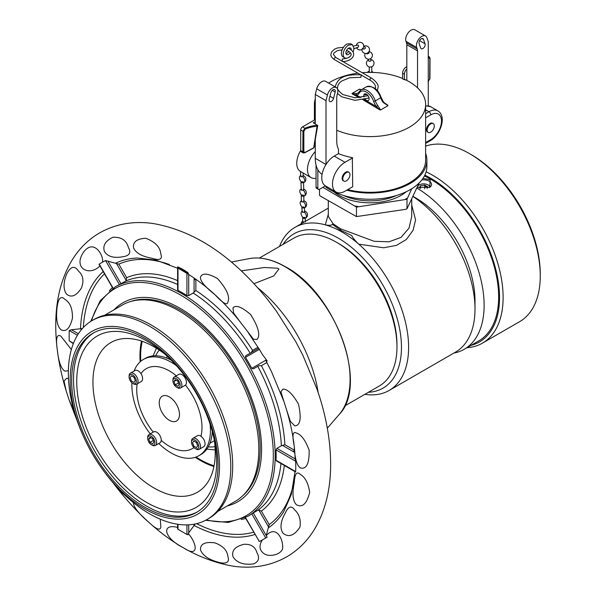 <?xml version="1.0" encoding="UTF-8"?>
<svg xmlns="http://www.w3.org/2000/svg" width="596" height="596" viewBox="0 0 596 596"><rect width="100%" height="100%" fill="white"/><g stroke="black" fill="none" stroke-linecap="round" stroke-linejoin="round"><path stroke-width="0.89" d="M364.886 394.321A94.153 54.363 -120 0 0 389.113 390.462L455.5 352.132A94.153 54.363 -120 0 0 474.997 309.026A94.153 54.363 -120 0 0 412.886 196.464M389.113 390.462A94.153 54.363 -120 0 0 406.271 325.818A94.153 54.363 -120 0 0 358.755 244.159L383.697 247.78L396.474 245.381L406.345 239.488L413.088 230.257L415.576 219.857L411.724 204.994M279.502 246.431A94.153 54.363 60 0 1 294.953 227.381A94.153 54.363 60 0 1 325.312 224.856L328.307 214.188M358.755 244.159A94.153 54.363 -120 0 0 342.03 232.045A94.153 54.363 60 0 0 325.312 224.856C329.141 225.601 331.495 225.43 332.367 224.342L340.361 230.101L351.692 235.502C352.802 237.871 355.149 240.754 358.747 244.151M340.361 230.101A5.059 2.92 120 0 0 340.525 228.79L374.206 241.313L388.964 241.805L401.011 237.409L409.035 228.112L411.724 216.393L411.724 198.967M340.525 228.79L333.015 223.694L328.307 216.393L328.307 200.696M415.561 197.835L412.946 196.33L415.561 197.835A84.058 48.529 60 0 1 474.997 300.786L474.997 309.026M283.04 244.39A89.102 51.442 60 0 1 338.461 238.236A89.102 51.442 60 0 1 399.536 328.403A89.102 51.442 60 0 1 368.417 392.28M167.148 356.252A10.75 6.206 -120 0 0 166.798 358.121M134.115 371.04A55.57 32.08 -120 0 1 134.718 369.55A55.57 32.08 60 0 1 143.368 359.455L145.223 358.382A55.57 32.08 60 0 1 171.126 360.103M212.258 431.34A55.57 32.08 60 0 1 209.442 444.534A55.57 32.08 -120 0 1 200.792 454.629L198.93 455.702A55.57 32.08 -120 0 0 207.579 445.607A55.57 32.08 60 0 0 210.105 424.181M131.902 382.759A55.57 32.08 -120 0 0 150.192 433.858M158.789 443.513A55.57 32.08 -120 0 0 198.93 455.702M143.368 359.455A55.57 32.08 60 0 1 176.252 365.542M140.969 373.647A46.145 26.641 60 0 1 176.312 375.808M185.445 385.113A46.145 26.641 60 0 1 200.956 436.265M161.211 440.384A46.145 26.641 -120 0 0 193.946 447.581M137.169 383.891A46.145 26.641 -120 0 0 153.261 432.085M159.981 398.813A14.311 8.262 -120 0 0 165.569 417.26A14.311 8.262 -120 0 0 178.748 418.407A14.311 8.262 60 0 0 177.973 407.44A14.311 8.262 60 0 0 174.68 401.741A14.311 8.262 60 0 0 159.981 398.813M149.007 434.536L153.582 431.899A6.332 3.651 60 0 1 158.462 433.597A6.332 3.651 60 0 1 161.225 439.96A6.332 3.651 60 0 1 159.914 442.858L155.34 445.503A6.332 3.651 -120 0 0 156.651 442.605A6.332 3.651 60 0 0 153.887 436.235A6.332 3.651 60 0 0 149.007 434.536A6.332 3.651 60 0 0 147.696 437.434L147.696 438.425A5.118 2.95 -120 0 0 151.317 444.69A5.118 2.95 -120 0 0 154.93 442.605A5.118 2.95 60 0 0 151.317 436.339A5.118 2.95 60 0 0 147.696 438.425M151.317 444.69L152.174 445.19A6.332 3.651 -120 0 0 155.34 445.503M148.739 439.028L150.028 442.351L152.606 443.834L153.887 442.001L152.606 438.686L150.028 437.196L148.739 439.028L150.967 437.74M150.028 442.351L153.291 440.466M130.405 373.178L134.979 370.541A6.332 3.651 60 0 1 139.851 372.232A6.332 3.651 60 0 1 142.615 378.602A6.332 3.651 60 0 1 141.304 381.5L136.73 384.144A6.332 3.651 -120 0 0 138.041 381.246A6.332 3.651 60 0 0 135.277 374.877A6.332 3.651 60 0 0 130.405 373.178A6.332 3.651 60 0 0 129.094 376.076L129.094 377.067A5.118 2.95 60 0 1 132.707 374.981A5.118 2.95 60 0 1 136.328 381.246A5.118 2.95 -120 0 1 132.707 383.332L133.564 383.831A6.332 3.651 -120 0 0 136.73 384.144M129.094 377.067A5.118 2.95 -120 0 0 132.707 383.332M130.129 377.67L131.418 380.986L133.996 382.476L135.285 380.643L133.996 377.328L131.418 375.838L130.129 377.67M174.241 377L178.815 374.363A6.332 3.651 60 0 1 183.687 376.054A6.332 3.651 60 0 1 186.451 382.423A6.332 3.651 60 0 1 185.14 385.321L180.566 387.966A6.332 3.651 -120 0 0 181.877 385.068A6.332 3.651 60 0 0 179.113 378.698A6.332 3.651 60 0 0 174.241 377A6.332 3.651 60 0 0 172.929 379.898L172.929 380.889A5.118 2.95 60 0 1 176.543 378.803A5.118 2.95 60 0 1 180.163 385.068A5.118 2.95 -120 0 1 176.543 387.154L177.399 387.653A6.332 3.651 -120 0 0 180.566 387.966M172.929 380.889A5.118 2.95 -120 0 0 176.543 387.154M173.965 381.492L175.254 384.815L177.831 386.297L179.12 384.465L177.831 381.149L175.254 379.659L173.965 381.492L176.2 380.203M178.524 382.923L175.254 384.815M192.843 438.365L197.418 435.721A6.332 3.651 60 0 1 202.297 437.419A6.332 3.651 60 0 1 205.061 443.789A6.332 3.651 60 0 1 203.75 446.68L199.176 449.324A6.332 3.651 -120 0 0 200.487 446.426A6.332 3.651 60 0 0 197.723 440.057A6.332 3.651 60 0 0 192.843 438.365A6.332 3.651 60 0 0 191.532 441.263L191.532 442.247A5.118 2.95 60 0 1 195.153 440.161A5.118 2.95 60 0 1 198.766 446.426A5.118 2.95 -120 0 1 195.153 448.52L196.01 449.012A6.332 3.651 -120 0 0 199.176 449.324M191.532 442.247A5.118 2.95 -120 0 0 195.153 448.52M192.575 442.85L193.864 446.173L196.442 447.656L197.723 445.823L196.442 442.508L193.864 441.018L192.575 442.85M142.235 341.314A84.423 48.745 -120 0 0 140.775 361.258M196.077 457.043A84.423 48.745 -120 0 0 200.323 459.672A84.423 48.745 60 0 0 214.076 465.759M141.498 341.061A85.384 49.297 -120 0 0 140.157 361.794M195.302 457.311A85.384 49.297 -120 0 0 200.323 460.455A85.384 49.297 60 0 0 213.927 466.519M338.461 243.414L336.598 242.341A85.384 49.297 60 0 1 396.973 346.917L396.973 344.771A82.755 47.777 60 0 0 338.461 243.414L336.598 242.341A85.384 49.297 -120 0 0 293.91 238.109L259.357 258.061M396.973 346.917A85.384 49.297 60 0 1 379.294 385.999L344.741 405.95M164.578 353.92A86.48 49.93 60 0 0 154.088 346.82A86.48 49.93 -120 0 0 110.856 342.536A86.48 49.93 -120 0 0 97.595 411.829A86.48 49.93 -120 0 0 154.088 488.035A86.48 49.93 60 0 0 197.328 492.318A86.48 49.93 60 0 0 214.329 440.094M146.698 502.473A98.936 57.119 -120 0 0 215.014 443.759A98.936 57.119 -120 0 0 161.754 351.498A98.936 57.119 -120 0 0 146.698 340.912A98.936 57.119 -120 0 0 76.742 381.306A98.936 57.119 -120 0 0 146.698 502.473M94.041 332.635A103.473 59.742 60 0 0 73.532 379.451A103.473 59.742 -120 0 0 118.097 482.939A103.473 59.742 -120 0 0 197.5 511.83M218.009 465.014A103.473 59.742 60 0 1 196.576 512.381A103.473 59.742 60 0 1 116.838 484.66A103.473 59.742 60 0 1 71.676 380.524A103.473 59.742 60 0 1 93.103 333.157A103.473 59.742 60 0 1 172.84 360.878A103.473 59.742 60 0 1 218.009 465.014M144.843 336.569A105.574 60.956 -120 0 0 78.799 344.451A105.574 60.956 -120 0 0 83.261 435.952A105.574 60.956 -120 0 0 102.631 469.506A105.574 60.956 -120 0 0 144.843 508.969A105.574 60.956 60 0 0 219.492 465.871A105.574 60.956 60 0 0 144.843 336.569M92.134 320.559L94.049 319.456A114.864 66.32 -120 0 1 151.481 325.148A114.864 66.32 -120 0 1 226.525 426.363A114.864 66.32 -120 0 1 208.913 518.408L206.998 519.518A114.864 66.32 60 0 0 224.61 427.474A114.864 66.32 60 0 0 149.566 326.25A114.864 66.32 -120 0 0 92.134 320.559A114.864 66.32 -120 0 0 82.568 434.387L83.261 435.952M102.631 469.506L103.644 470.885A114.864 66.32 -120 0 0 149.566 513.827A114.864 66.32 60 0 0 206.998 519.518M227.352 505.892A114.864 66.32 -120 0 0 237.797 501.735A114.864 66.32 -120 0 0 255.408 409.69A114.864 66.32 -120 0 0 180.364 308.467A114.864 66.32 -120 0 0 122.932 302.783A114.864 66.32 -120 0 0 114.112 309.756M130.308 301.606A112.845 65.15 60 0 1 180.364 310.121A112.845 65.15 -120 0 1 252.346 404.043A112.845 65.15 -120 0 1 242.505 495.939M257.725 287.793A108.345 62.55 60 0 1 318.175 392.511M241.328 270.889L264.289 267.507L277.654 268.222L278.921 268.952L273.72 275.948L254.008 283.696M294.618 450.33L284.881 444.705L281.379 445.763L276.894 448.356L295.236 458.95L295.117 457.966C294.491 442.731 291.608 426.587 286.46 409.519L280.88 391.781L282.906 389.099C287.332 388.912 292.509 393.874 298.432 403.969C301.606 418.295 300.377 425.596 294.752 425.879L290.349 421.357L286.46 409.519M295.236 458.95L295.676 461.244A160.242 92.514 -120 0 1 295.765 466.467A160.242 92.514 -120 0 1 295.676 471.585L295.236 471.332M74.306 411.866L69.076 399.834L66.178 390.902C59.28 368.276 55.801 346.552 55.741 325.721C55.674 300.213 61.15 278.295 72.168 259.96C79.179 248.599 88.215 239.644 99.279 233.096C115.401 223.932 133.34 220.736 153.09 223.515C194.557 230.734 232.894 256.28 268.118 300.175L276.231 310.903L295.713 341.59L302.738 354.993L317.147 389.449M82.375 328.552L71.453 329.744L69.24 330.512A160.242 92.514 -120 0 0 69.151 335.63A160.242 92.514 -120 0 0 69.24 340.852L73.338 343.639M177.615 284.493A132.513 76.504 -120 0 0 125.48 281.185L126.203 280.381L126.665 277.691L118.85 264.155L105.566 260.556A160.242 92.514 -120 0 0 102.497 262.188C104.084 256.198 93.863 237.402 83.112 252.786C73.003 268.617 89.825 276.82 100.27 265.592M177.615 267.88L188.709 274.428L188.709 295.616L186.935 295.564A132.513 76.504 -120 0 0 177.988 290.394L177.988 289.425M239.95 321.609L233.565 312.96L232.969 307.871C235.778 304.668 241.671 306.88 250.633 314.509C258.56 327.249 260.661 335.578 256.943 339.511L253.524 339.243L239.95 321.609C224.081 301.844 207.266 286.318 189.498 275.024L188.709 274.428M281.379 445.763A132.513 76.504 -120 0 0 257.777 366.324L253.285 368.917L251.803 368.321A132.513 76.504 -120 0 0 245.477 357.362L245.701 355.782L258.657 348.302L259.349 349.345A160.242 92.514 -120 0 1 262.426 354.523L267.157 360.893L266.248 361.422L271.366 371.382L265.741 360.275A1.252 1.021 60 0 0 267.157 360.893M320.343 399.32L317.296 389.888M300.391 467.949C296.786 465.513 294.729 458.235 294.223 446.113C292.077 435.333 292.778 430.968 296.331 433.031C301.114 434.402 305.39 440.109 309.153 450.159C309.369 463.591 306.448 469.521 300.391 467.949M227.843 302.217C227.21 305.785 222.889 303.252 214.888 294.625C204.935 286.78 200.137 280.962 200.494 277.155C202.193 272.745 207.825 273.184 217.391 278.466C226.741 288.889 230.227 296.801 227.843 302.217M160.853 254.269C162.686 259.364 159.668 260.675 151.801 258.21C141.736 256.399 135.635 252.913 133.497 247.75C132.781 241.969 136.827 238.802 145.633 238.251C155.236 241.82 160.309 247.161 160.853 254.269M128.378 247.496C131.381 252.711 129.511 255.803 122.769 256.757C113.739 258.373 107.623 256.6 104.404 251.445C102.572 245.626 105.395 240.903 112.86 237.282C121.301 236.895 126.471 240.3 128.378 247.496M78.441 271.053C83.127 275.158 84.133 280.805 81.443 287.987C76.318 295.959 71.371 298.007 66.596 294.156C63.206 289.567 63.221 282.854 66.64 274.026C70.701 266.308 74.634 265.317 78.441 271.053M65.009 299.475C70.105 302.448 72.585 308.668 72.459 318.145C69.888 328.5 66.052 332.352 60.956 329.715C57.238 326.295 55.89 319.314 56.925 308.773C58.103 298.231 60.799 295.132 65.009 299.475M257.777 366.324L258.828 365.713L261.391 365.683L266.852 362.532M194.087 278.041L194.087 292.234L195.86 290.52L195.86 279.271M282.504 445.383L294.796 452.483M276.894 460.738L276.052 460.254A132.513 76.504 -120 0 0 276.157 455.143A132.513 76.504 -120 0 0 276.052 449.913L276.894 448.356M266.256 535.387L269.206 524.584L261.391 511.048L258.828 510.102L257.777 510.325L253.285 512.918L267.157 537.175L262.426 539.909C258.813 545.444 259.26 549.959 263.752 553.475C268.498 557.327 280.336 555.152 282.616 548.849C283.517 538.337 275.732 524.912 266.248 535.581M245.306 517.678L259.349 541.54A160.242 92.514 -120 0 0 262.426 539.909L267.157 537.175M188.709 524.815L188.709 532.839L195.197 523.973M188.709 532.839L188.276 533.554C197.358 543.887 199.109 558.422 183.344 547.739C163.185 537.674 161.345 523.079 177.705 527.453M68.369 370.749L65.009 371.137C61.313 369.14 58.788 362.413 57.454 350.97C55.562 338.506 56.732 333.581 60.956 336.211L71.356 349.576M66.178 390.902L64.048 381.06L66.596 378.281L68.48 378.728M126.985 497.094L118.254 489.547L112.912 482.574M160.264 519.19L160.853 527.006C160.227 530.79 156.353 529.345 149.216 522.655C138.183 513.208 132.945 506.302 133.497 501.944M200.494 549.892C200.181 543.917 204.979 541.578 214.895 542.867C222.911 545.854 227.232 550.369 227.843 556.411C229.646 561.574 227.359 563.727 220.974 562.877C209.688 560.277 202.856 555.949 200.494 549.892M232.969 556.671C231.494 550.57 235.144 546.45 243.92 544.319C250.886 543.895 255.23 546.696 256.943 552.716C259.856 557.908 258.783 561.618 253.747 563.846C243.637 565.194 236.709 562.803 232.969 556.671M282.906 533.107C279.748 528.116 280.53 521.44 285.253 513.089C288.308 506.309 291.474 505.281 294.752 510.005C299.222 513.968 300.958 519.667 299.967 527.102C294.23 535.782 288.538 537.786 282.906 533.107M296.331 504.685C292.77 500.834 292.07 493.577 294.23 482.931C294.744 473.768 296.801 470.937 300.391 474.446C305.189 477.24 308.288 483.207 309.682 492.348C306.821 503.866 302.373 507.978 296.331 504.685M80.818 328.94L81.63 329.409M112.882 288.308L98.973 264.222L102.497 262.188L99.346 264.006M125.48 281.185L119.446 284.597A132.513 76.504 -120 0 0 116.205 286.289L115.222 286.862A132.513 76.504 60 0 1 217.331 322.361A132.513 76.504 60 0 1 275.173 455.717A132.513 76.504 60 0 1 247.727 516.374L248.718 515.808A132.513 76.504 -120 0 0 251.803 513.849L253.285 512.918M195.726 279.181L194.087 280.127M294.633 450.494L292.994 451.44M194.087 524.189L194.087 525.128M188.276 533.554L188.276 534.634A1.252 0.723 180 0 1 186.935 534.47L177.988 529.3A1.252 0.723 180 0 1 177.615 528.786L177.615 524.257M250.193 353.19A132.513 76.504 -120 0 0 193.201 293.023L188.709 295.616M188.276 272.961A55.607 32.102 180 0 0 177.705 266.852A1.252 0.723 0 0 0 177.615 267.12A1.252 0.723 0 0 0 177.988 267.626L186.935 272.797A1.252 0.723 0 0 0 188.276 272.961L188.276 274.041M193.201 293.023L194.087 292.234M258.828 365.713L253.285 368.917M257.993 347.237L252.555 350.373L251.244 352.579M104.501 315.306L122.12 305.13A113.24 65.381 60 0 1 235.36 370.511A113.24 65.381 60 0 1 235.36 501.266L217.734 511.442M319.493 189.282L319.493 195.235L320.633 196.263L356.475 216.586L356.475 207.095L407.001 199.28L411.709 188.753M356.475 216.586L405.436 209.382L407.001 208.771L407.001 199.28M407.001 208.771L419.152 182.957M322.89 187.33L356.475 207.095M405.436 199.146A51.517 29.74 0 0 0 407.418 198.006M355.335 206.06A51.517 29.74 0 0 0 358.04 206.477M346.745 190.176A56.873 32.832 0 0 0 426.885 160.22L426.885 166.426A56.873 32.832 180 0 1 389.099 197.358A56.873 32.832 180 0 1 325.945 187.181L325.945 186.175M426.885 160.22A56.873 32.832 0 0 0 425.626 153.336M404.379 79.767L404.379 74.269L402.598 73.233L402.598 78.806L404.379 79.767L405.064 79.588A55.607 32.102 0 0 1 409.333 81.808A55.607 32.102 180 0 1 425.626 104.509L425.626 160.22A55.607 32.102 180 0 1 347.706 189.625M326.005 164.474L326.005 100.649L327.435 95.01A7.584 4.381 -60 0 1 336.3 87.523A7.584 4.381 -60 0 1 337.582 93.17L337.016 95.382A7.584 4.381 120 0 0 336.733 97.558L336.733 140.947A27.394 15.816 120 0 0 338.468 149.201L338.468 153.649A55.607 32.102 180 0 0 352.34 157.649L352.69 186.749L344.995 191.189A17.694 10.214 -60 0 1 336.144 192.068A17.694 10.214 -60 0 1 333.432 177.891A17.694 10.214 -60 0 1 344.995 162.298L352.69 157.858M425.626 104.509A55.607 32.102 180 0 1 394.925 133.213A55.607 32.102 180 0 1 336.733 130.226M428.263 105.835A36.043 20.808 120 0 0 428.271 105.477L428.271 41.616L426.84 37.623A7.584 4.381 120 0 0 425.559 35.991L414.831 29.8A7.584 4.381 120 0 0 408.2 32.75A7.584 4.381 120 0 0 405.973 41.303L406.532 42.867A7.584 4.381 -60 0 1 406.822 44.707L406.822 80.445M425.559 35.991A7.584 4.381 120 0 0 418.928 38.941A7.584 4.381 120 0 0 416.693 47.494L417.252 49.058A7.584 4.381 -60 0 1 417.543 50.898L417.543 87.843M423.473 39.351A3.256 1.877 120 0 0 422.922 38.651A3.256 1.877 120 0 0 420.076 39.917A3.256 1.877 120 0 0 419.115 43.59L420.702 48.03A3.256 1.877 120 0 0 421.253 48.73A3.256 1.877 120 0 0 424.099 47.464A3.256 1.877 120 0 0 425.06 43.791L423.473 39.351L422.043 38.524M402.598 78.493A55.607 32.102 0 0 0 362.219 72.719M357.943 73.174A55.607 32.102 0 0 0 328.605 83.082M315.284 98.839A55.607 32.102 0 0 0 314.405 104.509A55.607 32.102 0 0 0 315.284 110.178M362.979 99.793L379.712 109.813L376.344 106.587L377.745 105.537A10.825 6.251 60 0 1 375.324 100.873L380.695 97.766A10.825 6.251 -120 0 0 383.124 102.43L388.018 105.686L380.606 109.962L377.745 105.537M385.567 103.98L383.63 102.244L387.758 105.164L384.152 102.862M364.327 99.517L376.344 106.587A12.076 6.973 60 0 1 373.64 101.387A11.384 6.571 -120 0 0 366.443 92.089A11.384 6.571 -120 0 0 359.239 93.073A12.076 6.973 60 0 1 356.535 95.151L352.273 93.967L359.366 97.729M361.243 89.787L359.977 89.251L361.087 89.884M317.839 169.704L317.839 188.18A2.526 1.46 120 0 0 318.361 189.334A2.526 1.46 120 0 0 319.627 189.208L325.416 185.87A17.694 10.214 -60 0 1 329.663 159.78L330.244 159.154A17.694 10.214 -60 0 1 334.237 156.092L338.468 153.649M316.051 178.279A17.694 10.214 -60 0 1 311.127 177.623A17.694 10.214 -60 0 1 315.284 151.607M311.127 177.623L300.399 171.432A17.694 10.214 -60 0 1 300.719 150.46M343.855 181.095L343.177 180.707A5.059 2.92 -60 0 1 342.134 178.398A5.059 2.92 -60 0 1 344.339 173.309A5.059 2.92 -60 0 1 348.235 171.953L348.906 172.341A5.059 2.92 -60 0 1 349.956 174.658A5.059 2.92 -60 0 1 347.751 179.746A5.059 2.92 -60 0 1 343.855 181.095A5.059 2.92 -60 0 1 342.804 178.785A5.059 2.92 -60 0 1 345.01 173.697A5.059 2.92 -60 0 1 348.906 172.341M404.379 74.269A5.059 2.92 -60 0 1 406.822 68.95M402.598 73.233A5.059 2.92 -60 0 1 406.167 67.043L406.822 66.67M425.626 117.822L430.781 114.849A15.146 8.746 -60 0 1 441.494 121.033A15.146 8.746 -60 0 1 430.781 139.576L425.626 142.563M433.27 123.633L432.599 123.245A5.059 2.92 120 0 0 428.703 124.601A5.059 2.92 120 0 0 426.498 129.69A5.059 2.92 120 0 0 427.541 132.007L428.211 132.394A5.059 2.92 120 0 0 432.107 131.038A5.059 2.92 120 0 0 434.313 125.95A5.059 2.92 120 0 0 433.27 123.633A5.059 2.92 120 0 0 429.373 124.989A5.059 2.92 120 0 0 427.168 130.077A5.059 2.92 120 0 0 428.211 132.394M425.626 116.95A2.548 1.468 60 0 1 425.738 117.755M425.626 143.159A2.548 1.468 -120 0 0 425.738 142.489M428.271 56.955L429.329 56.866L428.271 56.255M428.271 58.095L428.643 57.812L429.843 58.55L429.664 79.149L428.122 81.354M315.284 123.953L315.284 94.459L316.707 88.819A7.584 4.381 -60 0 1 325.572 81.332L336.3 87.523M322.064 174.404A36.043 20.808 -60 0 1 315.284 158.327L315.284 139.628M330.802 92.849A3.256 1.877 -60 0 1 334.609 89.631A3.256 1.877 -60 0 1 335.161 92.06L333.566 98.34A3.256 1.877 -60 0 1 329.759 101.551A3.256 1.877 -60 0 1 329.208 99.13L330.802 92.849M315.284 94.459L326.005 100.649M315.284 121.584L313.228 122.769L317.72 125.451C314.599 125.234 310.3 126.166 304.824 128.237L305.226 129.064C310.158 127.186 314.099 126.315 317.05 126.441L317.728 125.585L313.757 147.972M313.913 147.137L314.263 146.936A5.059 2.92 -60 0 1 315.284 146.519M313.742 147.987L304.809 152.755L303.304 152.978L301.241 151.786A2.526 1.46 -60 0 1 300.719 150.632L300.719 129.988A2.526 1.46 -60 0 1 302.507 126.896L304.824 128.237L302.939 131.276A0.648 0.372 0.2 0 0 303.848 131.276L305.226 129.064M316.051 165.07L316.051 187.144A2.526 1.46 120 0 0 316.58 188.306L318.361 189.334M315.284 119.52L302.507 126.896M303.304 152.978L302.85 151.861L302.939 131.276L300.719 129.988M317.05 126.441L313.697 147.845M313.541 147.912L304.928 152.479L303.833 151.816L303.848 131.276M359.239 93.073A1.252 0.969 -150 0 1 359.038 91.933L357.898 93.11A10.825 6.251 60 0 1 356.907 93.505A1.252 1.006 -103.5 0 0 356.535 95.151L360.923 97.558M365.206 99.301A3.799 2.198 -120 0 0 369.125 98.809A3.799 2.198 -120 0 0 366.443 94.153A3.799 2.198 -120 0 0 363.754 95.703A3.799 2.198 -120 0 0 363.955 97.006M356.907 93.505L352.012 93.453L359.425 89.177L360.707 90.115M380.606 109.962L380.054 109.88M373.64 101.387L375.324 100.873A12.635 7.294 -120 0 0 361.005 89.929L366.384 86.822C373.267 85.697 378.169 89.206 381.09 97.357L383.63 102.244L383.124 102.43M359.425 89.177L359.977 89.251M363.873 94.861A31.588 18.238 180 0 1 367.061 94.593M426.118 171.804A99.83 57.641 -120 0 1 503.113 297.434A99.83 57.641 60 0 1 482.44 343.14L519.585 321.691A99.83 57.641 60 0 0 540.259 275.985L540.259 273.922A97.304 56.18 -120 0 0 471.458 154.751L469.67 153.716A99.83 57.641 -120 0 0 425.626 146.102M540.259 275.985A99.83 57.641 -120 0 0 469.67 153.716M482.44 343.14A99.83 57.641 60 0 1 466.936 347.721M424.844 175.149A97.304 56.18 -120 0 1 499.537 297.434A97.304 56.18 60 0 1 470.974 345.389M424.427 175.984A96.053 55.458 -120 0 1 498.651 296.92A96.053 55.458 60 0 1 478.759 340.89L464.232 349.278A96.053 55.458 60 0 1 453.787 353.123M416.805 188.023A96.053 55.458 -120 0 1 484.123 305.308A96.053 55.458 60 0 1 464.232 349.278M422.959 178.42L430.126 179.634L429.835 187.353L417.155 187.256M429.515 187.531A7.986 4.612 0 0 0 431.571 184.447A7.986 4.612 0 0 0 429.232 181.184A7.986 4.612 180 0 0 421.841 179.94M429.932 187.241A6.37 3.68 0 0 0 428.084 184.939A6.37 3.68 180 0 0 417.64 186.22M427.101 188.418L427.809 186.883L424.717 185.095L420.485 185.751L419.368 188.172M428.949 185.438A7.584 4.381 180 0 1 430.506 186.742M417.915 185.624A7.584 4.381 180 0 1 418.69 185.185M424.717 185.095L424.717 188.776M420.485 188.463L420.485 185.751M424.717 186.064A72.667 41.958 60 0 1 427.451 186.675M342.268 61.202L342.268 58.989C347.997 58.423 350.955 56.896 351.126 54.415C351.595 54.087 350.82 53.074 348.794 51.383L346.537 50.429M360.885 76.772L361.347 74.813L360.885 76.772M353.532 46.048L358.136 45.005C359.038 46.332 358.777 47.099 357.332 47.315M352.37 44.707L348.571 45.08A7.606 4.388 120 0 0 343.601 51.777A7.606 4.388 120 0 0 344.764 57.872L342.976 56.843A7.606 4.388 -60 0 1 341.813 50.749A7.606 4.388 -60 0 1 346.783 44.052L350.582 43.672L352.37 44.707L353.942 48.179A7.606 4.388 120 0 1 353.055 52.105M344.764 57.872A7.606 4.388 120 0 0 350.679 55.778M351.245 49.997A3.799 2.198 120 0 0 351.253 49.736A3.799 2.198 120 0 0 348.571 48.187A3.799 2.198 120 0 0 345.881 52.843A3.799 2.198 120 0 0 348.571 54.392A3.799 2.198 120 0 0 350.336 52.597M349.353 47.866A3.799 2.198 -60 0 1 349.465 48.708A3.799 2.198 -60 0 1 349.465 48.872M348.697 51.323A3.799 2.198 -60 0 1 346.783 53.364A3.799 2.198 -60 0 1 345.993 53.677M362.286 48.231L363.538 49.125C365.333 48.835 365.825 48.157 364.998 47.091L363.545 46.041M368.581 52.277C369.662 52.791 369.095 53.349 366.883 53.96L366.503 53.387M370.727 59.905C371.286 61.016 370.697 61.462 368.961 61.239L368.291 59.175M371.777 66.722L371.748 71.937L371.233 72.414M369.974 72.407L369.229 71.721M303.133 181.743L303.126 182.704L303.133 181.743L301.345 181.81L301.345 182.771L303.126 182.704A3.799 2.198 60 0 0 303.967 182.532A3.799 2.198 60 0 0 304.757 180.789A3.799 2.198 -120 0 0 302.813 176.684L302.813 175.716L302.813 176.684L301.025 176.744L301.025 175.775M301.345 182.771L301.345 181.81A3.799 2.198 60 0 1 299.378 177.683A3.799 2.198 -120 0 1 300.168 175.947A3.799 2.198 -120 0 1 300.637 175.783M303.386 195.108L303.386 196.136L303.386 195.108L301.598 195.101L301.598 196.136L303.386 196.136A3.799 2.198 60 0 0 304.4 195.987A3.799 2.198 60 0 0 305.189 194.251A3.799 2.198 -120 0 0 303.394 190.288L303.394 189.252L303.394 190.288L301.613 190.288L301.613 189.252M301.598 196.136L301.598 195.101A3.799 2.198 60 0 1 299.81 191.145A3.799 2.198 -120 0 1 300.6 189.401A3.799 2.198 -120 0 1 301.233 189.23M303.99 206.998L303.982 207.922L303.99 206.998L302.209 207.095L302.202 208.026L303.982 207.922A3.799 2.198 60 0 0 304.75 207.751A3.799 2.198 60 0 0 305.539 206.007A3.799 2.198 -120 0 0 303.543 201.858L303.55 200.912L303.543 201.858L301.762 201.94L301.762 200.994M302.202 208.026L302.209 207.095A3.799 2.198 60 0 1 300.16 202.908A3.799 2.198 -120 0 1 300.95 201.165A3.799 2.198 -120 0 1 301.367 201.008M304.802 217.376L304.802 218.322L304.802 217.376L303.021 217.458L303.014 218.412L304.802 218.322A3.799 2.198 60 0 0 305.614 218.151A3.799 2.198 60 0 0 306.396 216.408A3.799 2.198 -120 0 0 304.355 212.213L304.355 211.289L304.355 212.213L302.567 212.318L302.574 211.386M303.014 218.412L303.021 217.458A3.799 2.198 60 0 1 301.025 213.308A3.799 2.198 -120 0 1 301.807 211.565A3.799 2.198 -120 0 1 302.165 211.424M303.245 222.599L303.163 221.511M301.353 223.686A3.799 2.198 60 0 1 301.338 223.396A3.799 2.198 -120 0 1 302.127 221.66A3.799 2.198 -120 0 1 302.783 221.481M159.281 350.075A56.873 32.832 -120 0 0 155.69 355.782M215.022 446.605A56.873 32.832 60 0 1 208.28 446.866M339.206 414.443C369.051 384.606 335.25 292.897 285.596 266.844C272.506 259.357 260.385 256.615 249.232 258.612L249.232 258.612A91.762 52.977 60 0 1 285.208 266.807A91.762 52.977 60 0 1 342.409 339.392A91.762 52.977 60 0 1 339.206 414.443L327.316 428.189M80.482 329.007A152.948 88.305 60 0 1 103.205 271.538M115.915 263.082A152.948 88.305 60 0 1 137.043 258.016L155.981 260.072L177.615 268.267M284.881 444.705A135.016 77.949 -120 0 0 261.391 365.683M252.555 350.373A135.016 77.949 -120 0 0 195.86 290.52M118.85 264.155A150.624 86.964 60 0 1 169.361 264.49M177.615 280.627A135.016 77.949 -120 0 0 126.665 277.691M83.336 327.517A150.624 86.964 60 0 1 104.524 273.825M112.413 287.488A135.016 77.949 -120 0 0 109.306 290.93M253.672 532.154A150.624 86.964 60 0 1 196.576 523.66M241.246 519.459A135.016 77.949 -120 0 0 245.783 518.49M294.171 480.667A150.624 86.964 60 0 1 269.206 524.584M261.391 511.048A135.016 77.949 -120 0 0 284.322 465.454M276.052 449.913L295.676 461.244M295.676 471.585L276.052 460.254M295.027 471.63L291.31 494.471L283.621 511.897A152.948 88.305 60 0 1 268.669 527.669M254.991 534.441A152.948 88.305 60 0 1 193.864 525.381M73.479 343.296L69.24 340.852M69.24 330.512L77.45 335.257M71.453 329.744L78.396 333.753M113.076 288.181L99.174 264.103M105.566 260.556L119.446 284.597M257.777 510.325A132.513 76.504 -120 0 0 280.977 463.517M268.818 527.4L258.828 510.102M251.803 513.849L265.741 537.994M259.349 541.54L245.515 517.574M186.935 524.89L186.935 534.47M177.988 529.3L177.988 524.309M91.508 320.931A131.15 75.722 60 0 1 193.611 303.625A131.15 75.722 60 0 1 273.326 455.672A131.15 75.722 60 0 1 206.372 519.876M108.018 261.309L120.995 283.778M126.203 280.381L116.213 263.082M177.988 290.394L177.988 267.626M186.935 272.797L186.935 295.564M245.701 355.782L258.657 348.302M245.477 357.362L259.349 349.345M265.741 360.275L251.803 368.321M333.767 191.726A43.776 25.278 0 0 0 400.974 195.428A43.776 25.278 0 0 0 406.263 191.726M343.505 195.473A42.361 24.458 0 0 0 396.526 195.473M405.973 41.303L416.693 47.494M406.532 42.867L417.252 49.058M406.822 44.707L417.543 50.898M425.06 43.791L419.606 40.64M334.237 156.092L344.995 162.298M406.822 67.422L406.167 67.043M425.626 105.745L430.707 106.736A17.694 10.214 120 0 0 425.626 106.11M425.626 109.783L428.986 111.728A17.694 10.214 -60 0 1 437.829 110.849L430.707 106.736M425.626 113.665L428.986 111.728A2.548 1.468 60 0 1 430.781 114.849M437.829 110.849C447.082 116.28 440.466 135.106 430.26 140.745A2.548 1.468 -120 0 0 430.781 139.576M428.271 57.119A0.648 0.41 54.2 0 1 428.643 57.812M429.843 58.028A0.648 0.372 -179.8 0 1 429.843 58.55M429.753 78.583A0.648 0.372 -179.7 0 1 429.664 79.149M315.284 158.327L325.99 164.503M316.707 88.819L327.435 95.01M335.161 92.06L332.233 90.368M333.566 98.34L329.938 96.239M303.833 151.816A0.648 0.372 0.3 0 1 302.85 151.861L300.719 150.632M317.839 188.18L316.051 187.144M304.422 152.762L304.928 152.479L304.422 152.762M365.981 101.536A0.648 0.372 120 0 0 366.443 100.739M366.384 86.822A12.635 7.294 60 0 1 380.695 97.766L381.09 97.357M342.126 49.841L337.351 50.645L333.82 53.133L333.432 54.415L335.757 57.447A1.266 0.73 120 0 0 334.788 57.782A1.266 0.73 120 0 0 334.229 59.056A1.266 0.73 120 0 0 334.498 59.637C331.957 57.946 330.758 56.203 330.899 54.415L331.6 51.919L334.557 49.155L337.56 47.933L343.423 47.345M335.757 57.447L371.502 78.083A1.266 0.73 120 0 0 370.533 78.419A1.266 0.73 120 0 0 369.982 79.693A1.266 0.73 120 0 0 370.243 80.274L361.459 75.2M294.953 227.381L328.307 208.123M156.457 348.243L153.045 355.901M206.849 449.093L215.193 449.973M214.411 440.668L209.971 443.23M239.078 500.998L237.797 501.735M124.214 302.045L122.932 302.783M249.232 258.612L231.39 262.031M118.254 489.547C153.47 533.435 191.815 558.988 233.282 566.2C253.032 568.979 270.971 565.783 287.093 556.619C298.149 550.071 307.186 541.116 314.196 529.755C325.222 511.42 330.698 489.502 330.631 463.993C330.571 443.163 327.092 421.439 320.186 398.813M258.716 348.399L248.025 332.3M271.366 371.382L283.599 400.721M295.497 471.905L276.283 460.805M77.137 420.664L69.248 400.326M90.711 321.423L100.173 300.757L115.222 286.862M205.545 520.315L228.171 522.454L247.727 516.374M177.615 289.917L177.615 267.12M314.405 104.509L314.405 120.027M336.144 192.068L325.423 185.877M430.26 140.745L425.626 143.42M427.988 81.637L429.94 78.843L430.029 58.289L429.329 56.866M361.005 89.929L359.038 91.933M348.295 48.358L350.061 49.192C352.586 50.869 353.786 52.612 353.651 54.415C353.637 58.892 346.76 61.969 342.268 61.515M334.498 59.637L360.632 74.724M370.243 80.274C373.781 82.442 375.547 84.833 375.532 87.433L375.353 88.826M368.037 95.688L355.097 97.811L342.909 94.593C338.535 91.091 336.77 88.707 337.619 87.433C337.597 85.176 338.968 83.045 341.717 81.034L349.42 77.808L361.005 77.316M377.335 90.808L378.058 87.433C378.676 84.856 376.486 81.741 371.502 78.083M369.051 98.005L354.978 100.337L341.642 96.783L337.507 93.453M361.347 74.813C350.038 74.537 338.096 74.656 335.086 87.433M353.614 48.797L357.831 47.419M356.52 47.68A3.799 3.799 0 0 0 363.292 48.053A3.799 3.799 0 0 0 361.906 42.86A3.799 3.799 0 0 0 356.341 45.125M361.928 49.431A3.799 3.799 0 0 0 369.013 51.561A3.799 3.799 0 0 0 363.962 46.294M368.641 52.098L368.894 52.642M365.311 53.439A3.799 3.799 0 0 0 366.682 58.676A3.799 3.799 0 0 0 371.874 57.283A3.799 3.799 0 0 0 368.991 51.606M370.734 58.52L371.092 60.375M368.432 59.891A3.799 3.799 0 0 0 368.328 66.536A3.799 3.799 0 0 0 373.521 65.143A3.799 3.799 0 0 0 370.935 59.511M369.252 66.916L369.229 71.743M373.141 72.459A3.799 3.799 0 0 0 371.777 71.423M369.252 71.229A3.799 3.799 0 0 0 367.33 72.444M303.096 172.989L303.185 176.17M300.66 176.289L300.563 171.529M303.967 182.532A3.799 3.799 0 0 0 303.163 175.596A3.799 3.799 0 0 1 303.967 182.532M300.637 175.716A3.799 3.799 0 0 0 300.168 175.947A3.799 3.799 0 0 1 300.637 175.716M303.498 182.182L303.766 189.766M301.241 189.774L300.973 182.324M304.4 195.987A3.799 3.799 0 0 0 303.759 189.111A3.799 3.799 0 0 1 304.4 195.987M301.233 189.111A3.799 3.799 0 0 0 300.6 189.401A3.799 3.799 0 0 1 301.233 189.111M303.759 195.622L303.915 201.344M301.397 201.5L301.233 195.622M304.75 207.751A3.799 3.799 0 0 0 303.885 200.8A3.799 3.799 0 0 1 304.75 207.751M301.367 200.956A3.799 3.799 0 0 0 300.95 201.165A3.799 3.799 0 0 1 301.367 200.956M304.355 207.408L304.727 211.699M302.202 211.908L301.837 207.617M305.614 218.151A3.799 3.799 0 0 0 304.683 211.185A3.799 3.799 0 0 1 305.614 218.151M305.174 217.816L305.323 222.04M302.798 222.032L302.649 217.972M302.783 221.354A3.799 3.799 0 0 0 302.127 221.66A3.799 3.799 0 0 1 302.783 221.354"/></g></svg>
